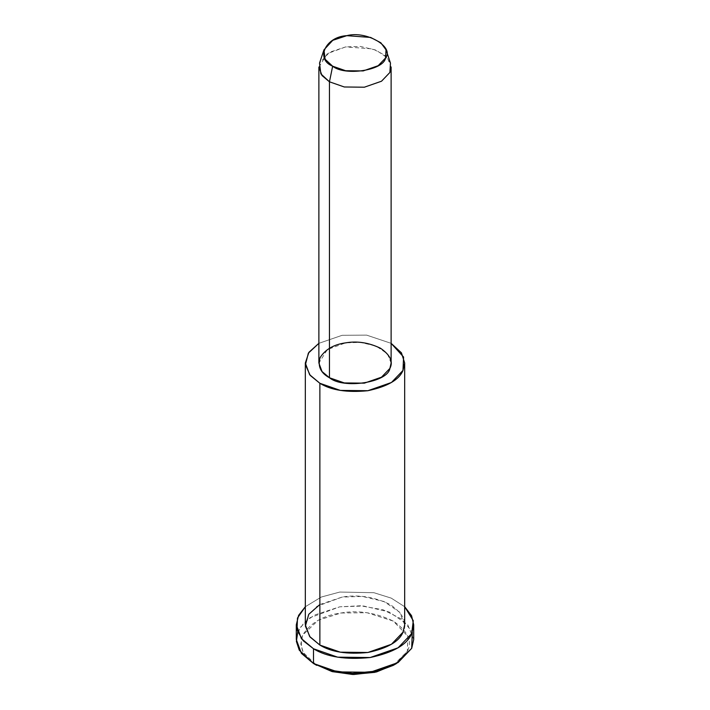 <?xml version="1.0" encoding="UTF-8"?>
<svg xmlns="http://www.w3.org/2000/svg" width="710" height="710" viewBox="0 0 710 710"><rect width="100%" height="100%" fill="white"/><g stroke="black" fill="none" stroke-linecap="round" stroke-linejoin="round"><path stroke-width="0.53" stroke-dasharray="3.55 2.66" d="M393.313 665.341L407.345 651.318L407.842 636.293L393.313 621.099L366.999 612.712L340.977 613.005L318.186 620.265L302.655 635.13L300.827 644.005L303.232 652.472L316.687 665.341C303.481 658.205 298.803 648.132 302.655 635.13C310.581 622.75 323.361 615.375 340.977 613.005C358.284 609.97 375.732 612.668 393.313 621.099C407.922 631.252 412.59 641.325 407.345 651.318L394.849 664.427M297.703 632.166L303.978 622.776L314.281 615.126L339.806 606.802L360.494 605.79L383.187 609.81L402.153 619.351L412.297 632.166M390.473 63.101L384.509 55.025L372.83 48.919L345.646 46.913L329.591 52.229L319.527 63.101M318.879 67.059L327.381 53.614L345.646 46.913L360.361 46.434L376.069 50.117L387.438 57.874L391.121 67.059M391.121 363.005L387.438 353.828L376.069 346.063L360.361 342.38L345.646 342.859L327.381 349.568L318.879 363.005M391.121 343.329L366.653 335.129L342.14 335.306L318.879 343.329L342.14 335.306L366.653 335.129L391.121 343.329M404.673 624.791L399.606 612.162L383.968 601.494L362.366 596.427L342.14 597.083L317.015 606.304L308.389 614.878L305.327 624.791M404.673 606.722L391.228 598.122L373.93 592.708L339.806 592.051L321.355 597.012L305.327 606.722L321.355 597.012L339.806 592.051L373.93 592.708L391.228 598.122L404.673 606.722M319.873 604.512L342.14 597.083C358.017 594.305 374.01 596.782 390.127 604.512C403.511 613.813 407.797 623.052 402.978 632.211M413.699 639.533L407.709 624.622L389.231 612.002L363.706 606.02L339.806 606.802L310.11 617.691L299.913 627.817L296.301 639.533"/><path stroke-width="1.06" d="M394.849 664.427L376.495 671.944L353.722 674.5L332.395 671.66L313.492 663.504L331.925 671.527L352.55 674.473L374.844 672.334L393.313 665.341L396.508 663.504L376.495 671.074L352.346 673.391L329.999 670.204L313.492 663.504L299.274 650.191L296.389 641.432L297.703 632.166M412.297 632.166L411.702 648.31L396.508 663.504M323.964 49.842L319.527 63.101L320.858 73.875L329.458 81.801L332.653 66.199L325.127 59.258L323.964 49.842L332.768 40.319L346.817 35.669L370.602 37.426L380.826 42.769L386.036 49.842L385.53 58.016L378.19 65.693L363.183 70.92L345.655 70.734L332.653 66.199L329.458 81.801L344.314 86.984L364.354 87.206L381.51 81.224L389.896 72.456L390.473 63.101L386.036 49.842M332.653 66.199C344.882 76.361 383.737 70.352 385.53 58.016C394.662 46.824 366.209 30.397 346.817 35.669C325.464 36.707 315.045 59.134 332.653 66.199M329.458 81.801L322.012 75.553L318.879 67.059L318.879 363.005L322.012 371.507L329.458 377.755L344.314 382.93L364.354 383.151L381.51 377.179L389.896 368.41L391.121 363.005L391.121 67.059L389.896 72.456L381.51 81.224L364.354 87.206L344.314 86.984L329.458 81.801L329.458 377.755L329.458 81.801M305.327 363.005L305.327 624.791L309.64 636.471L319.873 645.071L319.873 383.285C331.215 390.278 347.208 392.745 367.86 390.713C387.509 386.515 399.215 379.752 402.978 370.434L403.582 357.032L391.121 343.329L401.434 352.826L404.673 363.005L402.978 370.434L391.45 382.495L367.86 390.713L340.312 390.402L319.873 383.285L309.64 374.694L305.327 363.005L308.921 352.302L318.879 343.329L308.371 353.127L305.415 364.736L310.199 375.395L319.873 383.285L319.873 645.071L340.312 652.179L367.86 652.49L391.45 644.272L402.978 632.211L404.673 624.791L404.673 363.005M329.458 377.755C320.654 372.998 317.539 366.28 320.103 357.609C325.393 349.355 333.904 344.448 345.646 342.859C357.192 340.844 368.827 342.637 380.542 348.264C390.278 355.027 393.393 361.745 389.896 368.41C387.846 382.504 343.436 389.373 329.458 377.755M296.301 624.791L296.301 639.533L301.386 653.342L313.492 663.504L313.492 648.754C326.884 657.016 345.788 659.936 370.194 657.522C393.42 652.57 407.256 644.582 411.702 633.56L413.273 620.682L404.673 606.722L411.569 615.721L413.699 624.791L411.702 633.56L398.079 647.813L370.194 657.522L337.64 657.167L313.492 648.754L301.386 638.592L296.301 624.791L298.608 615.375L305.327 606.722L297.463 618.055L297.029 630.125L303.232 640.766L313.492 648.754L313.492 663.504L337.64 671.909L370.194 672.272L398.079 662.563L411.702 648.31L413.699 639.533L413.699 624.791M403.191 631.731L402.978 632.211C399.215 641.538 387.509 648.292 367.86 652.49C347.208 654.531 331.215 652.055 319.873 645.071L310.057 637.003L305.38 626.087L308.779 614.283L319.873 604.512M316.687 665.341L313.492 663.504"/></g></svg>
